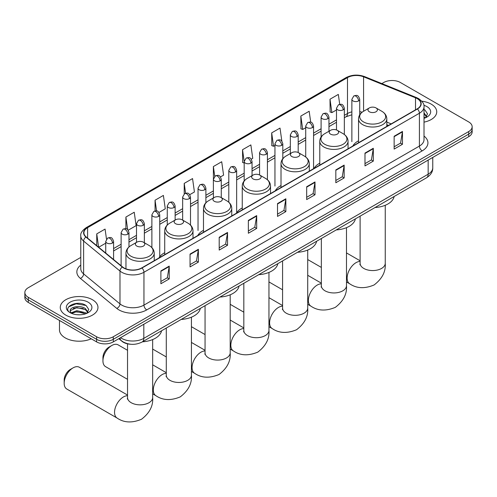 <?xml version="1.0" encoding="UTF-8"?>
<svg xmlns="http://www.w3.org/2000/svg" width="497" height="497" viewBox="0 0 497 497"><rect width="100%" height="100%" fill="white"/><g stroke="black" fill="none" stroke-linecap="round" stroke-linejoin="round"><path stroke-width="0.75" d="M164.718 252.693A20.812 12.015 0 0 0 158.978 257.949M203.484 230.31A20.812 12.015 0 0 0 197.744 235.566M242.25 207.932A20.812 12.015 0 0 0 236.51 213.188M281.01 185.549A20.812 12.015 0 0 0 275.27 190.805M319.776 163.171A20.812 12.015 0 0 0 314.036 168.427M358.542 140.788A20.812 12.015 0 0 0 352.802 146.05M388.418 125.486L386.815 124.834M130.916 344.266A11.779 6.803 180 0 1 122.088 341.383L118.82 338.687M80.775 257.409L28.298 287.707A11.779 6.803 0 0 0 24.85 292.516L24.85 297.647A11.779 6.803 0 0 0 28.298 302.456L96.611 341.893A11.779 6.803 0 0 0 113.273 341.893L468.702 136.687A11.779 6.803 0 0 0 472.15 131.879L472.15 129.313A11.779 6.803 0 0 1 468.702 134.122A11.779 6.803 0 0 0 472.15 129.313L472.15 126.747A11.779 6.803 0 0 0 468.702 121.939L400.389 82.502A11.779 6.803 0 0 0 383.727 82.502L381.851 83.583M24.85 292.516A11.779 6.803 0 0 0 28.298 297.324L96.611 336.761A11.779 6.803 0 0 0 113.273 336.761L113.273 339.327L468.702 134.122L113.273 339.327A11.779 6.803 0 0 1 96.611 339.327A11.779 6.803 0 0 0 113.273 339.327L113.273 341.893M28.298 297.324L28.298 299.89L96.611 339.327L28.298 299.89A11.779 6.803 0 0 1 24.85 295.081A11.779 6.803 0 0 0 28.298 299.89L28.298 302.456M431.216 104.14A18.849 10.884 0 0 0 421.798 101.195A18.849 10.884 0 0 1 431.216 104.14A18.849 10.884 0 0 1 436.733 111.837A18.849 10.884 0 0 0 431.216 104.14M92.442 299.728A18.849 10.884 0 0 0 71.903 297.368A18.849 10.884 0 0 0 60.267 307.426A18.849 10.884 0 0 0 65.784 315.117A18.849 10.884 0 0 0 86.329 317.477A18.849 10.884 0 0 0 97.965 307.426A18.849 10.884 0 0 0 92.442 299.728A18.849 10.884 0 0 0 71.903 297.368A18.849 10.884 0 0 0 60.267 307.426A18.849 10.884 0 0 0 65.784 315.117A18.849 10.884 0 0 0 86.329 317.477A18.849 10.884 0 0 0 97.965 307.426A18.849 10.884 0 0 0 92.442 299.728M417.188 98.611A12.568 7.256 180 0 1 420.872 103.743A12.568 7.256 180 0 1 417.188 108.874L141.732 267.908A12.568 7.256 180 0 1 122.554 266.939L86.186 236.951A12.568 7.256 180 0 1 83.912 232.789A12.568 7.256 180 0 1 87.596 227.663L347.484 77.613A12.568 7.256 180 0 1 363.574 76.805L415.511 97.797A12.568 7.256 180 0 1 417.188 98.611M417.412 98.481A12.879 7.436 0 0 0 415.691 97.648L363.754 76.656A12.879 7.436 0 0 0 347.26 77.489L87.373 227.533A12.879 7.436 0 0 0 85.931 237.057L122.293 267.038A12.879 7.436 0 0 0 141.956 268.032L417.412 108.998A12.879 7.436 0 0 0 417.412 98.481M160.891 270.921L160.891 283.744L169.222 278.935L169.222 266.112L160.891 270.921M160.891 281.47L167.309 277.767L169.191 266.535A3.144 1.814 -120 0 0 169.222 266.112M167.253 277.798L169.222 278.935M190.047 254.085L190.047 266.914L198.378 262.105L198.378 249.277L190.047 254.085M190.047 264.634L196.464 260.931L198.346 249.705A3.144 1.814 -120 0 0 198.378 249.277M196.408 260.962L198.378 262.105M219.202 237.255L219.202 250.078L227.533 245.269L227.533 232.447L219.202 237.255M219.202 247.804L225.619 244.102L227.502 232.869A3.144 1.814 -120 0 0 227.533 232.447M225.563 244.133L227.533 245.269M248.363 220.419L248.363 233.248L256.694 228.434L256.694 215.611L248.363 220.419M248.363 230.968L254.775 227.266L256.657 216.04A3.144 1.814 -120 0 0 256.694 215.611M254.719 227.297L256.694 228.434M394.14 136.253L394.14 149.081L402.471 144.273L402.471 131.444L394.14 136.253M394.14 146.801L400.557 143.099L402.44 131.873A3.144 1.814 -120 0 0 402.471 131.444M400.501 143.13L402.471 144.273M364.984 153.088L364.984 165.911L373.315 161.103L373.315 148.28L364.984 153.088M364.984 163.637L371.402 159.935L373.284 148.702A3.144 1.814 -120 0 0 373.315 148.28M371.346 159.966L373.315 161.103M335.829 169.918L335.829 182.747L344.16 177.938L344.16 165.11L335.829 169.918M335.829 180.473L342.247 176.764L344.129 165.538A3.144 1.814 -120 0 0 344.16 165.11M342.191 176.802L344.16 177.938M306.674 186.754L306.674 199.577L315.005 194.768L315.005 181.945L306.674 186.754M306.674 197.303L313.091 193.6L314.968 182.368A3.144 1.814 -120 0 0 315.005 181.945M313.035 193.631L315.005 194.768M277.519 203.59L277.519 216.412L285.85 211.604L285.85 198.775L277.519 203.59M277.519 214.139L283.936 210.43L285.812 199.204A3.144 1.814 -120 0 0 285.85 198.775M283.88 210.467L285.85 211.604M424.009 122.132A18.849 10.884 0 0 0 436.733 111.837A18.849 10.884 0 0 1 424.009 122.132M113.273 336.761L468.702 131.556A11.779 6.803 0 0 0 472.15 126.747M158.965 212.455L165.271 208.815L163.389 195.414L155.064 200.223L155.064 210.939M128.195 230.217L136.116 225.644L134.233 212.244L125.903 217.052L125.903 228.726M106.488 239.125L105.078 229.08L96.747 233.888L96.747 245.661M251.265 159.164L252.743 158.313L250.861 144.913L242.53 149.721L242.666 162.469M281.855 141.179L280.016 128.077L271.685 132.885L271.822 145.633M310.712 122.2L309.171 111.247L300.84 116.056L300.977 128.804M339.724 104.351L338.327 94.411L330.002 99.22L330.132 111.968M189.73 194.687L194.426 191.979L192.55 178.578L184.219 183.387L184.219 193.892M220.5 176.926L223.582 175.143L221.705 161.742L213.375 166.557L213.418 179.355M213.418 197.949L213.375 179.249M213.375 166.557L214.747 176.323M244.182 163.035L242.53 162.42M242.53 149.721L244.182 161.513M271.685 132.885L273.567 146.286L274.953 145.491M273.567 146.286L271.685 145.584M300.84 116.056L302.723 129.456L305.717 127.729M302.723 129.456L300.84 128.754M330.002 99.22L331.878 112.62L336.488 109.961M331.878 112.62L330.002 111.918M184.219 183.387L185.598 193.227M155.064 200.223L156.567 210.939M125.903 217.052L127.673 229.639M98.686 247.257L105.731 243.188M96.747 233.888L98.617 247.202M424.009 116.975L425.196 117.907M424.009 117.994L424.345 118.218M424.009 112.906L426.712 116.522M424.009 113.919L426.507 116.789M424.009 118.329A12.804 7.393 0 0 0 426.935 117.062A12.804 7.393 0 0 0 426.935 106.613A12.804 7.393 0 0 0 423.866 105.302M425.5 117.777L427.507 113.844L424.972 110.017M424.009 109.539L424.798 109.905M369.346 111.775A4.715 2.721 0 0 0 376.012 111.775A4.715 2.721 0 0 0 376.012 107.924L381.864 111.303A12.984 7.498 0 0 1 381.864 121.908A12.984 7.498 0 0 1 363.493 121.908A12.984 7.498 0 0 1 363.493 111.303C360.294 113.204 358.648 115.726 358.542 118.876A14.14 8.163 0 0 0 362.68 124.648A14.14 8.163 0 0 0 378.087 126.412A14.14 8.163 0 0 0 386.815 118.876C386.709 115.726 385.057 113.204 381.864 111.303L376.012 107.924A4.715 2.721 0 0 0 369.346 107.924A4.715 2.721 0 0 0 369.346 111.775M375.024 207.535A21.601 12.468 0 0 0 394.146 196.495M330.58 134.153A4.715 2.721 0 0 0 337.246 134.153A4.715 2.721 0 0 0 337.246 130.307L343.098 133.687A12.984 7.498 0 0 1 343.098 144.285A12.984 7.498 0 0 1 324.734 144.285A12.984 7.498 0 0 1 324.734 133.687C321.534 135.582 319.882 138.104 319.776 141.254A14.14 8.163 0 0 0 323.92 147.025A14.14 8.163 0 0 0 339.327 148.796A14.14 8.163 0 0 0 348.049 141.254C347.95 138.104 346.297 135.582 343.098 133.687L337.246 130.307A4.715 2.721 0 0 0 330.58 130.307A4.715 2.721 0 0 0 330.58 134.153M336.258 229.918A21.601 12.468 0 0 0 355.386 218.873M291.82 156.536A4.715 2.721 0 0 0 298.48 156.536A4.715 2.721 0 0 0 298.48 152.685L304.332 156.064A12.984 7.498 0 0 1 304.332 166.669A12.984 7.498 0 0 1 285.968 166.669A12.984 7.498 0 0 1 285.968 156.064C282.768 157.965 281.116 160.488 281.01 163.631A14.14 8.163 0 0 0 285.154 169.402A14.14 8.163 0 0 0 300.561 171.173A14.14 8.163 0 0 0 309.289 163.631C309.184 160.488 307.531 157.965 304.332 156.064L298.48 152.685A4.715 2.721 0 0 0 291.82 152.685A4.715 2.721 0 0 0 291.82 156.536M297.498 252.296A21.601 12.468 0 0 0 316.62 241.256M253.054 178.914A4.715 2.721 0 0 0 259.72 178.914A4.715 2.721 0 0 0 259.72 175.068L265.572 178.442A12.984 7.498 0 0 1 265.572 189.046A12.984 7.498 0 0 1 247.202 189.046A12.984 7.498 0 0 1 247.202 178.442C244.002 180.343 242.356 182.865 242.25 186.015A14.14 8.163 0 0 0 246.388 191.786A14.14 8.163 0 0 0 261.795 193.557A14.14 8.163 0 0 0 270.523 186.015C270.418 182.865 268.765 180.343 265.572 178.442L259.72 175.068A4.715 2.721 0 0 0 253.054 175.068A4.715 2.721 0 0 0 253.054 178.914M258.732 274.673A21.601 12.468 0 0 0 277.854 263.634M214.288 201.291A4.715 2.721 0 0 0 220.954 201.291A4.715 2.721 0 0 0 220.954 197.446L226.806 200.825A12.984 7.498 0 0 1 226.806 211.43A12.984 7.498 0 0 1 208.442 211.43A12.984 7.498 0 0 1 208.442 200.825C205.242 202.726 203.59 205.249 203.484 208.392A14.14 8.163 0 0 0 207.628 214.164A14.14 8.163 0 0 0 223.035 215.934A14.14 8.163 0 0 0 231.757 208.392C231.652 205.249 230.005 202.726 226.806 200.825L220.954 197.446A4.715 2.721 0 0 0 214.288 197.446A4.715 2.721 0 0 0 214.288 201.291M219.966 297.057A21.601 12.468 0 0 0 239.094 286.011M102.941 360.878L102.941 357.672A8.642 4.989 -60 0 1 109.048 347.086L111.825 345.483A12.568 7.256 120 0 0 102.941 360.878A12.568 7.256 120 0 0 105.544 366.631L127.53 379.323M175.528 223.675A4.715 2.721 0 0 0 182.188 223.675A4.715 2.721 0 0 0 182.188 219.829L188.04 223.203A12.984 7.498 0 0 1 188.04 233.807A12.984 7.498 0 0 1 169.676 233.807A12.984 7.498 0 0 1 169.676 223.203C166.476 225.104 164.824 227.626 164.718 230.776A14.14 8.163 0 0 0 168.862 236.547A14.14 8.163 0 0 0 184.269 238.318A14.14 8.163 0 0 0 192.998 230.776C192.892 227.626 191.239 225.104 188.04 223.203L182.188 219.829A4.715 2.721 0 0 0 175.528 219.829A4.715 2.721 0 0 0 175.528 223.675M181.2 319.434A21.601 12.468 0 0 0 200.328 308.395M127.53 350.298L118.112 344.862A12.568 7.256 120 0 0 111.825 345.483L109.048 347.086M64.175 383.255L64.175 380.05A8.642 4.989 -60 0 1 70.288 369.47L73.065 367.867A12.568 7.256 120 0 0 64.175 383.255A12.568 7.256 120 0 0 66.778 389.008L117.149 418.089A12.568 7.256 -60 0 1 115.223 408.018A12.568 7.256 -60 0 1 123.436 396.948A12.568 7.256 -60 0 1 127.53 395.736M136.762 246.052A4.715 2.721 0 0 0 143.428 246.052A4.715 2.721 0 0 0 143.428 242.207L149.28 245.586A12.984 7.498 0 0 1 149.28 256.191A12.984 7.498 0 0 1 130.91 256.191A12.984 7.498 0 0 1 130.91 245.586C127.71 247.487 126.064 250.01 125.958 253.153A14.14 8.163 0 0 0 130.096 258.925A14.14 8.163 0 0 0 145.503 260.695A14.14 8.163 0 0 0 154.232 253.153C154.126 250.01 152.473 247.487 149.28 245.586L143.428 242.207A4.715 2.721 0 0 0 136.762 242.207A4.715 2.721 0 0 0 136.762 246.052M142.44 341.818A21.601 12.468 0 0 0 161.562 330.772M127.53 395.059L79.346 367.246A12.568 7.256 120 0 0 73.065 367.867L70.288 369.47M59.478 320.459L59.478 329.871A19.638 11.338 0 0 0 65.231 337.885A19.638 11.338 0 0 0 91.231 338.786M76.985 314.713L79.949 314.8M71.102 312.837L76.818 310.656L85.391 312.656L86.428 313.489M71.63 313.383L76.818 311.675L85.577 313.806M71.195 313.228L70.276 311.079A8.878 5.125 0 0 0 71.705 313.452M87.938 312.11L85.391 308.587C80.067 304.611 69.102 307.065 70.276 311.079L70.239 310.687M70.294 311.203L70.543 310.544L76.818 307.6L85.391 309.606L87.739 312.371M86.733 313.365L88.739 309.426L86.198 305.605C77.221 299.151 61.255 307.655 70.475 312.874L70.934 313.153M88.168 302.201A12.804 7.393 0 0 0 70.065 302.201A12.804 7.393 0 0 0 70.065 312.65A12.804 7.393 0 0 0 88.168 312.65A12.804 7.393 0 0 0 88.168 302.201M68.605 306.891L76.122 303.804L86.031 305.487M73.301 308.388L76.122 307.879L83.192 308.482M73.301 312.458L76.122 311.948L83.192 312.557M120.547 337.693A15.705 9.07 0 0 0 121.603 338.364A15.705 9.07 0 0 0 143.813 338.364L428.159 174.205A15.705 9.07 0 0 0 432.757 167.787C432.875 171.689 430.8 175.025 426.532 177.796L142.185 341.961A7.853 4.535 60 0 0 143.813 338.364L143.813 324.255M428.159 160.096L428.159 174.205A7.853 4.535 60 0 1 426.532 177.796M119.907 338.059A7.853 5.256 129.5 0 0 121.28 340.613L118.895 338.65M468.702 136.687L468.702 131.556M96.611 341.893L96.611 336.761M424.009 136.06A19.638 11.338 180 0 1 422.189 150.877L146.733 309.911A3.926 2.268 60 0 1 143.956 305.102L419.412 146.068A15.705 9.07 0 0 0 424.009 139.651L424.009 106.818A15.705 9.07 180 0 1 419.412 113.235A3.926 2.268 -120 0 0 417.412 108.998M146.733 309.911A19.638 11.338 180 0 1 118.963 309.911A19.638 11.338 180 0 1 116.764 308.395L80.396 278.413A19.638 11.338 180 0 1 80.775 265.106M121.74 305.102A15.705 9.07 0 0 0 143.956 305.102L143.956 272.269A15.705 9.07 180 0 1 119.982 271.058L83.614 241.07A15.705 9.07 180 0 1 80.775 235.87L80.775 268.703A15.705 9.07 0 0 0 83.614 273.903L119.982 303.891A15.705 9.07 0 0 0 121.74 305.102M424.009 106.818C424.537 104.364 422.73 101.63 418.598 98.611L416.536 97.605A3.926 1.839 112 0 0 415.691 97.648M416.536 97.605L364.599 76.613C358.095 74.308 351.919 74.643 346.074 77.613A3.926 2.268 60 0 1 347.26 77.489M87.373 227.533A3.926 2.268 -120 0 0 86.186 227.657C82.111 230.589 80.303 233.323 80.775 235.87M85.931 237.057A3.926 2.628 129.5 0 0 83.614 241.07L83.614 273.903A3.926 2.628 -50.5 0 1 80.396 278.413M364.599 76.613A3.926 1.839 112 0 0 363.754 76.656M122.293 267.038A3.926 2.628 129.5 0 0 119.982 271.058L119.982 303.891A3.926 2.628 -50.5 0 1 116.764 308.395M141.956 268.032A3.926 2.268 60 0 1 143.956 272.269L419.412 113.235L419.412 146.068A3.926 2.268 60 0 0 422.189 150.877M87.596 227.663L87.596 238.113M415.511 97.797L415.511 109.843M363.574 76.805L363.574 111.26M391.195 123.877L386.815 122.107M362.133 112.21A12.568 7.256 0 0 0 359.722 111.663M351.87 111.881A12.568 7.256 0 0 0 347.484 113.527L344.34 115.341M347.484 77.613L347.484 113.527A7.07 4.082 60 0 1 346.018 116.764L344.34 117.733M336.488 119.876L328.958 124.225M321.099 128.76L313.57 133.103M305.717 137.638L298.188 141.987M290.335 146.522L282.805 150.871M274.953 155.406L267.423 159.748M259.571 164.283L252.041 168.632M244.182 173.167L236.653 177.516M228.8 182.045L221.271 186.394M213.418 190.929L205.888 195.278M198.036 199.813L190.506 204.155M182.654 208.69L175.124 213.039M167.265 217.574L159.736 221.923M151.883 226.458L144.354 230.801M136.501 235.336L128.971 239.684M121.119 244.22L113.589 248.568M277.519 203.994L285.812 199.204M306.674 187.158L314.968 182.368M335.829 170.328L344.129 165.538M364.984 153.492L373.284 148.702M394.14 136.663L402.44 131.873M248.363 220.83L256.657 216.04M219.202 237.659L227.502 232.869M190.047 254.495L198.346 249.705M160.891 271.325L169.191 266.535M385.243 205.28L385.243 263.304A12.568 7.256 180 0 1 381.566 268.436A12.568 7.256 180 0 1 363.792 268.436A12.568 7.256 180 0 1 360.114 263.304L359.946 264.789M385.243 263.304C385.896 271.573 382.174 278.792 374.079 284.974C364.686 288.894 356.573 288.502 349.733 283.812A12.568 7.256 -60 0 1 347.807 273.741A12.568 7.256 -60 0 1 356.02 262.664A12.568 7.256 -60 0 1 360.114 261.453M346.477 227.663L346.477 285.688A12.568 7.256 180 0 1 342.8 290.82A12.568 7.256 180 0 1 325.026 290.82A12.568 7.256 180 0 1 321.348 285.688L321.186 287.167M346.477 285.688C347.13 293.951 343.408 301.176 335.32 307.357C325.92 311.271 317.807 310.886 310.973 306.189A12.568 7.256 -60 0 1 309.047 296.119A12.568 7.256 -60 0 1 317.254 285.048A12.568 7.256 -60 0 1 321.348 283.837M307.718 250.041L307.718 308.065A12.568 7.256 180 0 1 304.034 313.197A12.568 7.256 180 0 1 286.266 313.197A12.568 7.256 180 0 1 282.582 308.065L282.42 309.55M307.718 308.065C308.364 316.334 304.642 323.553 296.554 329.735C287.16 333.655 279.041 333.263 272.207 328.567A12.568 7.256 -60 0 1 270.281 318.502A12.568 7.256 -60 0 1 278.488 307.426A12.568 7.256 -60 0 1 282.582 306.214M268.952 272.424L268.952 330.449A12.568 7.256 180 0 1 265.274 335.581A12.568 7.256 180 0 1 247.5 335.581A12.568 7.256 180 0 1 243.822 330.449L243.654 331.928M268.952 330.449C269.604 338.712 265.883 345.937 257.788 352.118C248.394 356.032 240.281 355.647 233.441 350.95A12.568 7.256 -60 0 1 231.515 340.88A12.568 7.256 -60 0 1 239.728 329.809A12.568 7.256 -60 0 1 243.822 328.598M230.186 294.802L230.186 352.827A12.568 7.256 180 0 1 226.508 357.958A12.568 7.256 180 0 1 208.734 357.958A12.568 7.256 180 0 1 205.056 352.827L204.888 354.311M230.186 352.827C230.838 361.095 227.117 368.314 219.028 374.496C209.628 378.416 201.515 378.024 194.681 373.328A12.568 7.256 -60 0 1 192.749 363.257A12.568 7.256 -60 0 1 200.962 352.187A12.568 7.256 -60 0 1 205.056 350.975M191.426 317.179L191.426 375.21A12.568 7.256 180 0 1 187.742 380.335A12.568 7.256 180 0 1 169.974 380.335A12.568 7.256 180 0 1 166.29 375.21L166.128 376.689M191.426 375.21C192.072 383.473 188.351 390.698 180.262 396.879C170.869 400.793 162.749 400.402 155.915 395.711A12.568 7.256 -60 0 1 153.989 385.641A12.568 7.256 -60 0 1 162.196 374.564A12.568 7.256 -60 0 1 166.29 373.359M152.66 339.563L152.66 397.588A12.568 7.256 180 0 1 148.982 402.719A12.568 7.256 180 0 1 131.208 402.719A12.568 7.256 180 0 1 127.53 397.588L127.362 399.072M358.573 100.934A3.926 2.268 0 0 0 359.722 99.332C358.126 94.293 356.579 95.3 353.833 95.933A3.926 2.268 60 0 1 355.796 96.126A3.926 2.268 -120 0 1 358.573 100.934A3.926 2.268 0 0 1 353.019 100.934A3.926 2.268 0 0 1 351.87 99.332L353.833 95.933M343.191 109.818A3.926 2.268 0 0 0 344.34 108.216C342.744 103.177 341.197 104.184 338.451 104.811A3.926 2.268 60 0 1 340.414 105.01A3.926 2.268 -120 0 1 343.191 109.818A3.926 2.268 0 0 1 337.637 109.818A3.926 2.268 0 0 1 336.488 108.216L338.451 104.811M327.803 118.702A3.926 2.268 0 0 0 328.958 117.093C327.361 112.061 325.815 113.061 323.062 113.695A3.926 2.268 60 0 1 325.026 113.888A3.926 2.268 -120 0 1 327.803 118.702A3.926 2.268 0 0 1 322.249 118.702A3.926 2.268 0 0 1 321.099 117.093L323.062 113.695M312.42 127.58A3.926 2.268 0 0 0 313.57 125.977C311.979 120.939 310.426 121.945 307.68 122.579A3.926 2.268 60 0 1 309.643 122.771A3.926 2.268 -120 0 1 312.42 127.58A3.926 2.268 0 0 1 306.866 127.58A3.926 2.268 0 0 1 305.717 125.977L307.68 122.579M297.038 136.464A3.926 2.268 0 0 0 298.188 134.861C296.597 129.823 295.044 130.823 292.298 131.456A3.926 2.268 60 0 1 294.261 131.655A3.926 2.268 -120 0 1 297.038 136.464A3.926 2.268 0 0 1 291.484 136.464A3.926 2.268 0 0 1 290.335 134.861L292.298 131.456M281.656 145.341A3.926 2.268 0 0 0 282.805 143.739C281.209 138.706 279.662 139.707 276.916 140.34A3.926 2.268 60 0 1 278.879 140.533A3.926 2.268 -120 0 1 281.656 145.341A3.926 2.268 0 0 1 276.102 145.341A3.926 2.268 0 0 1 274.953 143.739L276.916 140.34M266.274 154.225A3.926 2.268 0 0 0 267.423 152.622C265.827 147.584 264.28 148.591 261.534 149.224A3.926 2.268 60 0 1 263.497 149.417A3.926 2.268 -120 0 1 266.274 154.225A3.926 2.268 0 0 1 260.72 154.225A3.926 2.268 0 0 1 259.571 152.622L261.534 149.224M250.886 163.109A3.926 2.268 0 0 0 252.041 161.506C250.445 156.468 248.898 157.468 246.145 158.102A3.926 2.268 60 0 1 248.109 158.294A3.926 2.268 -120 0 1 250.886 163.109A3.926 2.268 0 0 1 245.332 163.109A3.926 2.268 0 0 1 244.182 161.506L246.145 158.102M235.503 171.987A3.926 2.268 0 0 0 236.653 170.384C235.062 165.346 233.509 166.352 230.763 166.986A3.926 2.268 60 0 1 232.726 167.178A3.926 2.268 -120 0 1 235.503 171.987A3.926 2.268 0 0 1 229.949 171.987A3.926 2.268 0 0 1 228.8 170.384L230.763 166.986M220.121 180.871A3.926 2.268 0 0 0 221.271 179.268C219.68 174.23 218.127 175.236 215.381 175.863A3.926 2.268 60 0 1 217.344 176.062A3.926 2.268 -120 0 1 220.121 180.871A3.926 2.268 0 0 1 214.567 180.871A3.926 2.268 0 0 1 213.418 179.268L215.381 175.863M204.739 189.755A3.926 2.268 0 0 0 205.888 188.146C204.292 183.113 202.745 184.114 199.999 184.747A3.926 2.268 60 0 1 201.962 184.94A3.926 2.268 -120 0 1 204.739 189.755A3.926 2.268 0 0 1 199.185 189.755A3.926 2.268 0 0 1 198.036 188.146L199.999 184.747M189.357 198.632A3.926 2.268 0 0 0 190.506 197.029C188.91 191.991 187.363 192.998 184.617 193.631A3.926 2.268 60 0 1 186.58 193.824A3.926 2.268 -120 0 1 189.357 198.632A3.926 2.268 0 0 1 183.803 198.632A3.926 2.268 0 0 1 182.654 197.029L184.617 193.631M173.969 207.516A3.926 2.268 0 0 0 175.124 205.913C173.528 200.875 171.981 201.875 169.228 202.509A3.926 2.268 60 0 1 171.192 202.708A3.926 2.268 -120 0 1 173.969 207.516A3.926 2.268 0 0 1 168.415 207.516A3.926 2.268 0 0 1 167.265 205.913L169.228 202.509M158.586 216.394A3.926 2.268 0 0 0 159.736 214.791C158.145 209.759 156.592 210.759 153.846 211.393A3.926 2.268 60 0 1 155.809 211.585A3.926 2.268 -120 0 1 158.586 216.394A3.926 2.268 0 0 1 153.033 216.394A3.926 2.268 0 0 1 151.883 214.791L153.846 211.393M143.204 225.278A3.926 2.268 0 0 0 144.354 223.675C142.763 218.637 141.21 219.643 138.464 220.277A3.926 2.268 60 0 1 140.427 220.469A3.926 2.268 -120 0 1 143.204 225.278A3.926 2.268 0 0 1 137.65 225.278A3.926 2.268 0 0 1 136.501 223.675L138.464 220.277M127.822 234.162A3.926 2.268 0 0 0 128.971 232.559C127.375 227.52 125.828 228.521 123.082 229.154A3.926 2.268 60 0 1 125.045 229.347A3.926 2.268 -120 0 1 127.822 234.162A3.926 2.268 0 0 1 122.268 234.162A3.926 2.268 0 0 1 121.119 232.559L123.082 229.154M112.44 243.039A3.926 2.268 0 0 0 113.589 241.436C111.993 236.398 110.446 237.404 107.7 238.038A3.926 2.268 60 0 1 109.663 238.231A3.926 2.268 -120 0 1 112.44 243.039A3.926 2.268 0 0 1 106.886 243.039A3.926 2.268 0 0 1 105.731 241.436L107.7 238.038M142.185 341.961C135.867 345.135 129.549 345.135 123.225 341.961L121.28 340.613M432.757 167.787L432.757 157.437M346.074 77.613L86.186 227.657M351.87 114.776L346.018 116.764M336.488 122.268L328.958 126.617M321.099 131.146L313.57 135.495M305.717 140.03L298.188 144.379M290.335 148.914L282.805 153.256M274.953 157.791L267.423 162.14M259.571 166.675L252.041 171.024M244.182 175.559L236.653 179.902M228.8 184.437L221.271 188.785M213.418 193.321L205.888 197.669M198.036 202.198L190.506 206.547M182.654 211.082L175.124 215.431M167.265 219.966L159.736 224.309M151.883 228.844L144.354 233.192M136.501 237.728L128.971 242.076M121.119 246.611L113.589 250.954M388.505 125.437L386.815 124.753M349.733 283.812L346.477 281.929M321.348 267.423L307.718 259.552M386.815 126.406L386.815 118.876M358.542 142.732L358.542 118.876M369.346 107.924L363.493 111.303M360.114 260.782L346.477 252.911M360.114 216.145L360.114 263.304M310.973 306.189L307.718 304.313M282.582 289.801L268.952 281.929M348.049 148.789L348.049 141.254M319.776 165.11L319.776 141.254M330.58 130.307L324.734 133.687M321.348 283.16L307.718 275.288M321.348 238.523L321.348 285.688M272.207 328.567L268.952 326.691M243.822 312.178L230.186 304.313M309.289 171.167L309.289 163.631M281.01 187.493L281.01 163.631M291.82 152.685L285.968 156.064M282.582 305.543L268.952 297.672M282.582 260.906L282.582 308.065M233.441 350.95L230.186 349.068M205.056 334.562L191.426 326.691M270.523 193.55L270.523 186.015M242.25 209.871L242.25 186.015M253.054 175.068L247.202 178.442M243.822 327.921L230.186 320.049M243.822 283.284L243.822 330.449M194.681 373.328L191.426 371.452M166.29 356.939L152.66 349.068M231.757 215.928L231.757 208.392M203.484 232.254L203.484 208.392M214.288 197.446L208.442 200.825M205.056 350.298L191.426 342.433M205.056 305.667L205.056 352.827M155.915 395.711L152.66 393.829M192.998 238.311L192.998 230.776M164.718 254.632L164.718 230.776M175.528 219.829L169.676 223.203M166.29 372.682L152.66 364.81M166.29 328.045L166.29 375.21M152.66 397.588C153.312 405.85 149.591 413.075 141.496 419.257C132.103 423.177 123.983 422.785 117.149 418.089M154.232 260.689L154.232 253.153M125.958 268.846L125.958 253.153M136.762 242.207L130.91 245.586M127.53 343.831L127.53 397.588M359.722 114.826L359.722 99.332M351.87 141.657L351.87 99.332M344.34 134.501L344.34 108.216M336.488 129.947L336.488 108.216M328.958 131.245L328.958 117.093M321.099 136.986L321.099 117.093M313.57 168.303L313.57 125.977M305.717 156.99L305.717 125.977M298.188 152.529L298.188 134.861M290.335 153.542L290.335 134.861M282.805 158.723L282.805 143.739M274.953 186.064L274.953 143.739M267.423 179.746L267.423 152.622M259.571 174.981L259.571 152.622M252.041 175.652L252.041 161.506M244.182 180.927L244.182 161.506M236.653 212.71L236.653 170.384M228.8 202.254L228.8 170.384M221.271 197.632L221.271 179.268M205.888 202.788L205.888 188.146M198.036 230.471L198.036 188.146M190.506 225.079L190.506 197.029M182.654 220.09L182.654 197.029M175.124 220.059L175.124 205.913M167.265 225.023L167.265 205.913M159.736 256.763L159.736 214.791M151.883 247.605L151.883 214.791M144.354 242.741L144.354 223.675M136.501 242.356L136.501 223.675M128.971 246.966L128.971 232.559M121.119 265.752L121.119 232.559M113.589 259.546L113.589 241.436M105.731 253.066L105.731 241.436"/></g></svg>
